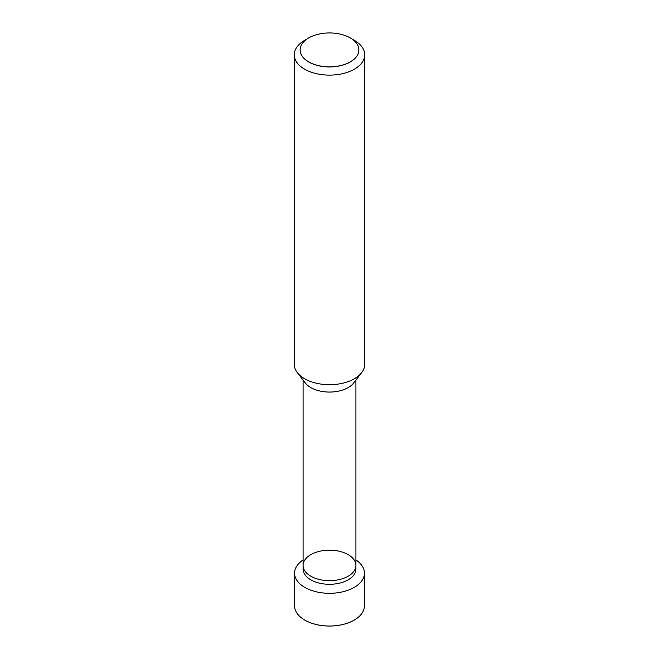 <?xml version="1.0" encoding="UTF-8"?>
<svg xmlns="http://www.w3.org/2000/svg" width="659" height="659" viewBox="0 0 659 659"><rect width="100%" height="100%" fill="white"/><g stroke="black" fill="none" stroke-linecap="round" stroke-linejoin="round"><path stroke-width="0.99" d="M303.082 559.936A34.935 20.165 0 0 0 294.565 573.132L294.565 605.852A34.935 20.165 0 0 0 304.796 620.111L304.886 620.16A34.812 20.099 0 0 0 354.114 620.16A34.812 20.099 0 0 0 354.163 620.135M304.837 620.135A34.812 20.099 0 0 0 304.886 620.16L304.796 620.111A34.935 20.165 0 0 0 354.204 620.111A34.935 20.165 0 0 0 364.435 605.852L364.435 573.132A34.935 20.165 0 0 0 355.918 559.936M310.817 579.821A26.418 15.256 0 0 0 339.607 583.133A26.418 15.256 0 0 0 355.918 569.038L355.918 565.422A26.418 15.256 180 0 1 339.607 579.516A26.418 15.256 180 0 1 310.817 576.213A26.418 15.256 180 0 1 303.082 565.422A26.418 15.256 180 0 1 329.5 550.174A26.418 15.256 180 0 1 355.918 565.422A26.418 15.256 0 0 1 339.607 579.516A26.418 15.256 0 0 1 310.817 576.213A26.418 15.256 0 0 1 303.082 565.422L303.082 569.038A26.418 15.256 0 0 0 310.817 579.821M294.565 573.132A34.935 20.165 0 0 0 304.796 587.391A34.935 20.165 0 0 0 342.869 591.766A34.935 20.165 0 0 0 364.435 573.132M350.267 37.917A29.367 16.953 0 0 0 350.258 37.917L350.258 37.917A29.35 16.945 180 0 1 350.258 61.88A29.35 16.945 180 0 1 308.742 61.88A29.35 16.945 180 0 1 308.742 37.917A29.367 16.953 0 0 0 308.733 37.917A29.367 16.953 0 0 0 300.133 49.911A29.367 16.953 0 0 0 308.733 61.897A29.367 16.953 0 0 0 340.736 65.57A29.367 16.953 0 0 0 358.867 49.911A29.367 16.953 0 0 0 350.267 37.917L350.267 37.917A29.35 16.945 180 0 0 308.742 37.917L308.733 37.917M300.133 49.952A29.367 16.953 0 0 0 300.133 49.993A29.367 16.953 0 0 0 308.733 61.979A29.367 16.953 0 0 0 340.736 65.661A29.367 16.953 0 0 0 358.867 49.993A29.367 16.953 0 0 0 358.867 49.952M354.41 40.397L351.955 38.988L354.41 40.397A35.224 20.338 180 0 1 364.724 54.779A35.224 20.338 180 0 1 342.977 73.569A35.224 20.338 180 0 1 304.59 69.162A35.224 20.338 180 0 1 294.276 54.779A35.224 20.338 180 0 1 304.59 40.397L307.045 38.988M364.724 54.779L364.724 364.353A35.224 20.338 180 0 1 361.659 372.656A35.224 20.338 180 0 1 304.59 378.736A35.224 20.338 180 0 1 297.341 372.656A35.224 20.338 180 0 1 294.276 364.353L294.276 54.779M297.341 372.656L305.381 383.036A26.418 15.256 0 0 0 310.817 387.591A26.418 15.256 0 0 0 353.619 383.036L361.659 372.656M303.082 380.062L303.082 565.422M355.918 380.062L355.918 565.422"/></g></svg>
